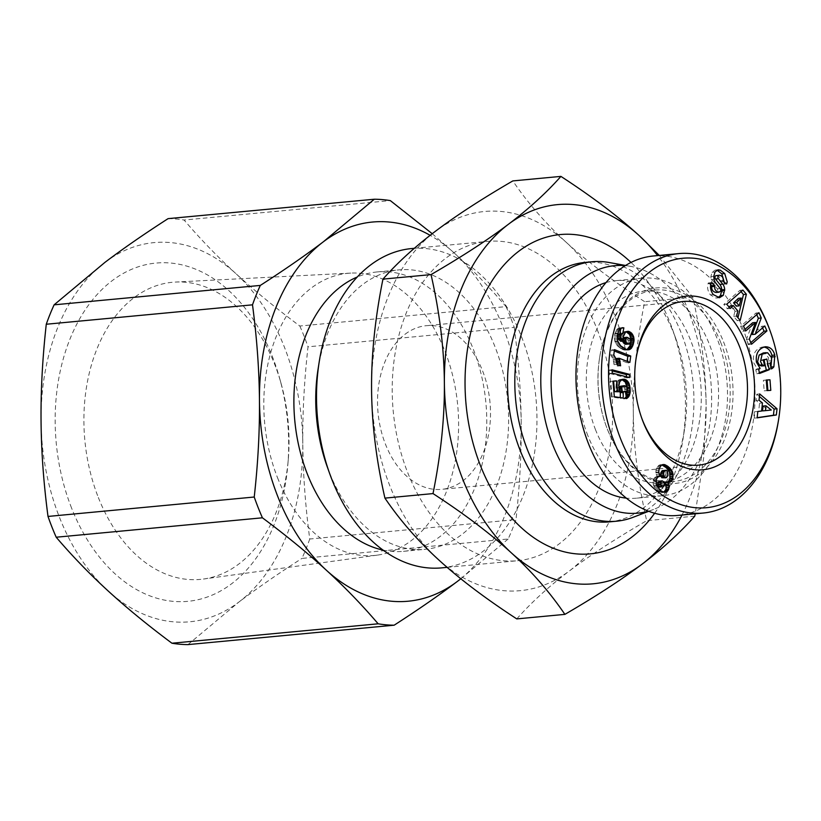 <?xml version="1.0" encoding="UTF-8"?>
<svg xmlns="http://www.w3.org/2000/svg" width="821" height="821" viewBox="0 0 821 821"><rect width="100%" height="100%" fill="white"/><g stroke="black" fill="none" stroke-linecap="round" stroke-linejoin="round"><path stroke-width="0.62" stroke-dasharray="4.11 3.08" d="M609.008 262.484A130.293 89.109 -95.4 0 1 681.338 333.285A130.293 89.109 -95.4 0 1 633.001 517.333M609.305 521.879A130.293 89.109 84.6 0 0 684.498 429.527A130.293 89.109 84.6 0 0 675.991 339.135A130.293 89.109 84.6 0 0 674.051 333.973A130.293 89.109 84.6 0 0 584.88 262.443M648.405 511.175A124.279 84.994 84.6 0 0 653.526 509.461A124.279 84.994 84.6 0 0 699.625 333.911A124.279 84.994 84.6 0 0 630.631 266.384A124.279 84.994 84.6 0 0 625.284 265.665M654.635 513.258A160.362 109.665 84.6 0 0 682.836 440.21A160.362 109.665 84.6 0 0 672.358 328.954A160.362 109.665 84.6 0 0 669.967 322.591A160.362 109.665 84.6 0 0 631.021 262.453M441.77 567.865A160.362 109.665 84.6 0 0 521.448 336.579A160.362 109.665 84.6 0 0 411.701 248.547M597.165 329.447A160.362 109.665 -95.4 0 1 517.487 560.733A160.362 109.665 -95.4 0 1 407.729 472.701A160.362 109.665 -95.4 0 1 487.407 241.415A160.362 109.665 -95.4 0 1 597.165 329.447M327.199 466.687A140.319 95.965 84.6 0 0 329.293 472.249A140.319 95.965 84.6 0 0 425.329 549.28A140.319 95.965 84.6 0 0 495.053 346.903A140.319 95.965 84.6 0 0 399.016 269.873A140.319 95.965 84.6 0 0 318.035 369.337M383.007 550.08A140.319 95.965 84.6 0 0 403.491 551.332A140.319 95.965 84.6 0 0 473.214 348.966A140.319 95.965 84.6 0 0 377.178 271.936A140.319 95.965 84.6 0 0 357.289 276.985M510.334 316.855A213.481 145.994 84.6 0 0 506.054 306.613L299.829 326.029C275.692 308.029 254.377 290.552 235.873 273.598A190.431 130.231 -95.4 0 1 284.405 347.15A190.431 130.231 -95.4 0 1 302.795 443.484C302.518 412.758 304.252 380.534 308.019 346.811L514.244 327.394A213.481 145.994 84.6 0 0 510.334 316.855M460.776 578.733A190.431 130.231 84.6 0 0 521.202 422.918A190.431 130.231 84.6 0 0 502.811 326.584A190.431 130.231 84.6 0 0 454.28 253.032C472.783 269.976 490.034 287.843 506.054 306.613M187.937 644.608L238.839 602.08A190.431 130.231 -95.4 0 1 107.972 590.802A190.431 130.231 -95.4 0 1 59.44 517.251A190.431 130.231 -95.4 0 1 41.05 420.916A190.431 130.231 -95.4 0 1 105.006 262.32A190.431 130.231 -95.4 0 1 235.873 273.598C217.37 256.655 200.119 238.798 184.099 220.028L390.324 200.601M98.335 497.475A149.217 102.04 84.6 0 0 203.434 579.041A149.217 102.04 84.6 0 0 288.284 459.391A149.217 102.04 84.6 0 0 281.162 383.766A149.217 102.04 84.6 0 0 274.614 364.185A149.217 102.04 84.6 0 0 175.468 282.055A149.217 102.04 84.6 0 0 98.335 497.475M277.508 477.658A141.705 96.909 84.6 0 0 377.311 555.129A141.705 96.909 84.6 0 0 444.91 351.09A141.705 96.909 84.6 0 0 350.752 273.095A141.705 96.909 84.6 0 0 277.508 477.658M71.581 508.076A169.885 116.182 -95.4 0 1 112.22 280.649A169.885 116.182 -95.4 0 1 272.264 356.324A169.885 116.182 -95.4 0 1 279.725 378.614A169.885 116.182 -95.4 0 1 287.832 464.717A169.885 116.182 -95.4 0 1 196.045 600.13A169.885 116.182 -95.4 0 1 71.581 508.076M299.829 326.029A213.481 145.994 -95.4 0 1 304.109 336.282A213.481 145.994 -95.4 0 1 308.019 346.811M405.133 334.198A82.182 56.208 -95.4 0 1 426.304 325.691A82.182 56.208 -95.4 0 1 487.325 386.106A82.182 56.208 -95.4 0 1 462.89 480.839A82.182 56.208 -95.4 0 1 441.719 489.347A82.182 56.208 -95.4 0 1 380.698 428.931A82.182 56.208 -95.4 0 1 405.133 334.198M516.778 618.901C531.372 602.409 548.9 586.43 569.364 570.954C589.806 555.489 615.576 538.74 646.661 520.688C638.061 482.964 633.617 446.85 633.319 412.358A190.431 130.231 -95.4 0 1 569.364 570.954A190.431 130.231 -95.4 0 1 438.496 559.676A190.431 130.231 -95.4 0 1 389.965 486.124A190.431 130.231 -95.4 0 1 371.574 389.79A190.431 130.231 -95.4 0 1 435.53 231.194A190.431 130.231 -95.4 0 1 566.398 242.472A190.431 130.231 -95.4 0 1 614.929 316.023A190.431 130.231 -95.4 0 1 633.319 412.358C632.991 377.876 636.778 340.982 644.68 301.697C613.246 281.244 587.148 261.499 566.398 242.472C545.616 223.456 527.759 202.941 512.827 180.918M659.284 255.434L692.78 297.171C701.37 334.906 705.824 371.01 706.122 405.502A190.431 130.231 84.6 0 0 687.731 309.168A190.431 130.231 84.6 0 0 657.59 255.588M587.898 435.746A109.244 74.711 -95.4 0 1 642.176 278.186A109.244 74.711 -95.4 0 1 716.949 338.16A109.244 74.711 -95.4 0 1 662.67 495.72A109.244 74.711 -95.4 0 1 587.898 435.746M605.99 282.598A109.244 74.711 -95.4 0 1 615.966 280.649A109.244 74.711 -95.4 0 1 690.738 340.623A109.244 74.711 -95.4 0 1 636.46 498.183A109.244 74.711 -95.4 0 1 626.29 498.131M720.9 342.88A96.221 65.803 84.6 0 0 655.045 290.059A96.221 65.803 84.6 0 0 599.525 358.264A96.221 65.803 84.6 0 0 605.806 425.011A96.221 65.803 84.6 0 0 607.242 428.829A96.221 65.803 84.6 0 0 673.097 481.65A96.221 65.803 84.6 0 0 720.9 342.88M595.594 429.927A96.221 65.803 -95.4 0 1 643.397 291.157A96.221 65.803 -95.4 0 1 709.252 343.978A96.221 65.803 -95.4 0 1 661.439 482.748A96.221 65.803 -95.4 0 1 595.594 429.927M723.547 341.844A98.222 67.168 -95.4 0 1 700.046 473.337A98.222 67.168 -95.4 0 1 607.509 429.588A98.222 67.168 -95.4 0 1 606.052 425.689A98.222 67.168 -95.4 0 1 599.628 357.546A98.222 67.168 -95.4 0 1 654.85 288.089A98.222 67.168 -95.4 0 1 723.547 341.844M710.637 284.733L708.277 282.958L708.01 283.789C707.035 287.689 707.825 291.373 710.381 294.842L715.758 298.013L718.067 297.613M713.295 294.575L710.381 294.842M716.723 270.212L715.183 270.068L712.146 272.192L710.873 276.564L711.171 279.674A7.41 5.07 84.6 0 0 712.833 283.266L717.267 288.818A1.97 1.355 -95.4 0 1 717.4 291.732L716.086 292.471M725.651 283.296L723.937 283.461L724.296 282.291M767.604 352.712L764.7 352.989L768.569 357.802L768.63 361.014A3.705 2.535 -95.4 0 1 767.461 363.18A3.705 2.535 -95.4 0 1 766.968 363.457L768.497 369.193A9.134 6.25 84.6 0 0 769.523 368.588A9.134 6.25 84.6 0 0 770.786 367.274M763.725 347.047L762.257 347.047C755.505 348.863 752.59 353.974 753.514 362.379L757.178 368.701L755.782 369.778L756.675 373.719L759.415 372.672M760.092 368.434L757.178 368.701M771.165 368.937L768.497 369.193M653.311 255.998A130.293 89.109 -95.4 0 1 742.492 327.528A130.293 89.109 -95.4 0 1 677.746 515.434M778.421 420.68A130.293 89.109 84.6 0 0 769.903 330.288M659.109 474.21L656.195 474.487L657.128 476.488L653.988 478.417L653.064 483.733L654.583 487.561L657.611 490.701L661.079 492.487L663.707 492.118M659.766 475.718L656.851 475.995M660.043 476.221L657.128 476.488M658.832 476.508L655.917 476.785M657.847 477.073L654.932 477.34M657.785 477.114L654.871 477.391M656.903 478.14L653.988 478.417M656.277 479.515L653.362 479.782M656.071 480.254L653.167 480.531M655.866 481.824L652.952 482.101M655.979 483.456L653.064 483.733M656.42 485.139L653.506 485.406M656.81 486.114L653.896 486.391M657.498 487.284L654.583 487.561M658.38 488.433L655.466 488.711M659.448 489.542L656.533 489.819M660.525 490.435L657.611 490.701M661.634 491.204L658.729 491.471M662.865 491.83L659.951 492.107M663.994 492.21L661.079 492.487M665.02 492.333L662.106 492.61M664.764 492.302L662.845 492.487M665.256 482.645L667.032 482.481M668.592 482.409L665.677 482.686M668.571 482.409L666.868 482.563M661.972 464.912L659.93 464.84L657.344 466.749L655.897 470.628L656.195 474.487M662.619 464.655L661.141 464.799M662.845 464.563L659.93 464.84M661.767 464.994L658.863 465.271M661.131 465.466L658.216 465.743M660.258 466.472L657.344 466.749M659.55 467.785L656.646 468.062M659.201 468.678L656.287 468.955M658.811 470.351L655.897 470.628M658.729 472.013L655.815 472.291M658.781 472.65L655.866 472.927M659.345 481.096L660.577 481.486L661.726 483.292L661.613 485.56L660.453 487.099M663.491 481.209L660.577 481.486M664.446 482.481L661.531 482.758M664.63 483.015L661.726 483.292M664.682 484.657L661.767 484.934M664.517 485.283L661.613 485.56M663.799 486.525L660.884 486.802M666.929 470.525L664.015 470.802L665.308 474.199L664.466 477.083L662.896 478.099M667.452 471.09L664.538 471.357M668.078 472.578L665.164 472.845M668.212 473.933L665.308 474.199M667.945 475.575L665.031 475.841M667.37 476.806L664.466 477.083M666.467 477.637L663.553 477.914M663.409 470.505L664.015 470.802M614.508 349.654L611.594 349.931L610.865 355.175L613.01 358.962L614.057 364.657L617.7 366.084L617.566 364.616M613.78 354.908L610.865 355.175M613.841 354.98L610.927 355.247M614.662 356.078L611.748 356.345M615.35 357.32L612.435 357.587M615.924 358.685L613.01 358.962M616.212 359.629L613.297 359.896M616.53 361.014L613.615 361.291M616.787 362.615L613.882 362.892M616.961 364.38L614.057 364.657M620.604 365.817L617.7 366.084M618.48 364.976L617.608 365.058M616.304 358.541L626.936 362.718L627.121 361.373M629.851 362.441L626.936 362.718M614.324 351.008L611.594 349.931M612.117 370.856L609.11 370.066L609.418 373.422L626.639 377.876L626.536 376.818M612.025 369.789L609.11 370.066M612.333 373.145L609.418 373.422M629.543 377.598L626.639 377.876M617.669 333.716L614.755 333.993L614.262 338.488L615.473 343.014L617.761 346.123L621.825 349.202L624.771 350.126L626.844 349.736M617.341 335.235L614.426 335.512M617.176 336.743L614.262 337.021M617.176 338.211L614.262 338.488M617.361 339.648L614.447 339.925M617.69 341.033L614.785 341.31M617.895 341.608L614.98 341.885M618.387 342.737L615.473 343.014M619.003 343.804L616.099 344.081M619.773 344.841L616.858 345.118M620.676 345.846L617.761 346.123M621.723 346.831L618.808 347.098M622.893 347.765L619.978 348.042M623.611 348.268L620.707 348.535M624.74 348.925L621.825 349.202M625.787 349.428L622.872 349.695M626.772 349.725L623.857 349.992M627.685 349.849L624.771 350.126M628.137 349.859L625.222 350.136M627.583 349.838L626.32 349.962M626.146 331.756L623.55 331.848L621.179 334.239L620.224 338.365L620.707 341.32M626.864 331.468L625.561 331.581M627.449 331.304L624.545 331.581M626.464 331.571L623.55 331.848M625.581 332.095L622.667 332.372M624.76 332.905L621.846 333.182M624.093 333.962L621.179 334.239M623.57 335.286L620.655 335.563M623.252 336.631L620.337 336.897M623.139 338.088L620.224 338.365M623.272 339.463L620.358 339.74M618.562 334.085L619.763 333.973M622.605 334.024L619.691 334.301M620.943 328.143L617.423 328.78L614.755 333.993M621.138 328.02L620.604 328.072M622.431 327.692L619.516 327.969M621.446 327.877L618.531 328.154M621.271 327.938L618.367 328.215M620.337 328.513L617.423 328.78M619.475 329.395L616.561 329.673M618.952 330.237L616.037 330.514M618.398 331.479L615.483 331.756M617.854 333.059L614.939 333.336M630.744 342.398L627.829 342.665L626.402 344.286M630.292 343.291L627.377 343.568M629.389 343.989L626.485 344.266M622.667 341.136L623.149 338.211M623.478 340.428L622.544 340.51M624.093 337.513L627.213 339.186L627.829 342.665M627.962 337.298L625.048 337.575M629.091 337.883L626.177 338.16M629.132 337.924L626.228 338.19M630.128 338.909L627.213 339.186M630.713 340.027L627.798 340.305M630.887 340.931L627.973 341.208M612.938 381.16L610.024 381.437L611.419 396.974L620.276 398.318L620.286 397.6M614.334 396.707L611.419 396.974M623.19 398.041L620.276 398.318M619.66 391.761L618.931 388.241M621.374 385.973L623.57 386.67L624.494 388.887L624.093 391.042L622.554 392.305L623.632 398.893L626.177 396.369M624.453 385.685L621.548 385.962M625.602 385.829L622.687 386.106M626.474 386.404L623.57 386.67M627.018 387.194L624.114 387.461M627.285 389.811L627.388 388.569L624.494 388.887M627.408 389.4L624.494 389.677M627.008 390.765L624.093 391.042M626.474 391.453L623.56 391.73M625.469 392.028L622.554 392.305M626.546 398.626L623.632 398.893M626.464 398.093L624.607 398.267M626.351 397.426L625.417 397.508M627.213 388.579L627.059 387.348M621.846 379.579L618.418 380.113L616.314 383.294L615.935 387.789L617.033 392.017M622.236 379.384L621.435 379.456M623.283 379.148L620.368 379.425M622.287 379.364L619.373 379.63M621.333 379.836L618.418 380.113M620.512 380.616L617.597 380.893M619.793 381.662L616.879 381.939M619.722 381.796L616.807 382.073M619.219 383.017L616.314 383.294M618.911 384.382L615.996 384.659M618.788 385.87L615.873 386.147M618.849 387.512L615.935 387.789M618.901 388.076L615.986 388.354M619.208 389.606L616.294 389.883M619.403 390.303L616.499 390.58M612.938 381.19L610.024 381.437M769.862 363.19L766.947 363.467L769.882 363.18M771.186 368.998L768.271 369.276M758.686 369.501L755.782 369.778M759.589 373.442L756.675 373.719M764.064 360.06L763.879 359.29L760.462 360.604L761.693 366.022M766.793 359.013L763.879 359.29M763.366 360.327L760.462 360.604M763.335 352.927L764.7 352.989M713.788 276.287L710.873 276.564M711.181 282.691L708.277 282.958M718.673 297.746L715.758 298.013M716.466 275.487C719.165 276.041 720.448 277.785 720.304 280.72L720.048 281.562L723.681 284.271L723.937 283.461M722.962 281.285L720.048 281.562M726.595 283.994L723.681 284.271M764.772 325.978L761.857 326.255L752.252 334.537M756.736 314.628L756.028 313.006L740.624 326.286L742.81 331.243L745.006 329.344M758.932 312.729L756.028 313.006M743.539 326.019L740.624 326.286M745.725 330.966L742.81 331.243M752.652 322.745L746.412 339.422L748.639 344.492L750.835 342.593M749.316 339.145L746.412 339.422M751.554 344.215L748.639 344.492M762.576 327.877L761.857 326.255M766.28 380.133L763.356 380.297L764.166 390.858L767.881 390.539M766.27 380.02L763.356 380.297M767.081 390.58L764.166 390.858M770.796 390.365L767.881 390.642M759.702 393.936L756.788 394.203L756.11 400.515L759.548 403.255L758.676 411.331L754.899 411.732L754.212 418.135L757.147 417.694M759.025 400.238L756.11 400.515M762.452 402.978L759.548 403.255M761.59 411.054L758.676 411.331M757.814 411.454L754.899 411.732M757.126 417.858L754.212 418.135M759.425 396.461L756.788 394.203M763.068 406.067L768.364 410.295L762.545 410.911M771.278 410.018L768.364 410.295M726.718 304.201L723.804 304.478L727.355 308.758L729.12 307.085M730.269 308.48L727.355 308.758M730.433 305.843L734.98 311.313L733.666 316.352L737.279 320.703L737.966 317.758M737.894 311.036L734.98 311.313M736.581 316.085L733.666 316.352M740.183 320.426L737.279 320.703M741.055 291.64L739.957 290.316L723.804 304.478M742.872 290.039L739.957 290.316M738.346 298.351L736.324 306.13M641.54 417.602A82.182 56.208 -95.4 0 1 641.242 416.76A82.182 56.208 -95.4 0 1 635.875 359.752A82.182 56.208 -95.4 0 1 636.008 358.869M682.025 515.034A190.431 130.231 84.6 0 0 706.122 405.502L703.628 457.974L695.223 513.792M694.761 516.163L646.661 520.688M692.78 297.171L644.68 301.697M168.089 218.643A213.481 145.994 -95.4 0 1 184.099 220.028M309.753 539.007A213.481 145.994 -95.4 0 1 301.933 558.413L508.148 538.997A213.481 145.994 84.6 0 0 515.978 519.59L309.753 539.007C305.391 506.054 303.072 474.21 302.795 443.484A190.431 130.231 -95.4 0 1 238.839 602.08C257.065 588.308 278.093 573.746 301.933 558.413M514.244 327.394C518.605 360.347 520.925 392.192 521.202 422.918C521.479 453.644 519.734 485.868 515.978 519.59M508.148 538.997L460.838 578.784M432.236 233.708L454.28 253.032A190.431 130.231 84.6 0 0 430.153 235.319M771.535 360.737L768.63 361.014M714.999 272.028L712.084 272.305M714.085 279.397L711.171 279.674M715.748 282.988L712.833 283.266M720.181 288.551L717.267 288.818M720.315 291.455L717.4 291.732M710.955 283.419L708.041 283.697M723.219 280.454L720.304 280.72M630.631 266.384L625.592 265.47M675.991 339.135L672.358 328.954M684.498 429.527L682.836 440.21M447.127 567.352L517.487 560.733M403.491 551.332L425.329 549.28M377.311 555.129L203.434 579.041M683.298 301.492L426.304 325.691M642.176 278.186L615.966 280.649M655.045 290.059L643.397 291.157M718.098 269.801L715.183 270.068M765.172 346.78L762.257 347.047M719.473 297.736L716.559 298.002M605.806 425.011L606.052 425.689M599.525 358.264L599.628 357.546M673.097 481.65L661.439 482.748M662.67 495.72L636.46 498.183M641.242 416.76L641.848 418.464M635.875 359.752L636.152 357.966M698.712 465.138L441.719 489.347M281.162 383.766L279.725 378.614M288.284 459.391L287.832 464.717M350.752 273.095L175.468 282.055M377.178 271.936L399.016 269.873M414.328 248.301L487.407 241.415M653.526 509.461L648.734 511.298"/><path stroke-width="1.23" d="M648.734 511.298L633.001 517.333A130.293 89.109 -95.4 0 1 616.592 521.202A130.293 89.109 -95.4 0 1 527.41 449.672A130.293 89.109 -95.4 0 1 592.157 261.755A130.293 89.109 -95.4 0 1 609.008 262.484L625.592 265.47M592.157 261.755L584.88 262.443A130.293 89.109 84.6 0 0 520.134 450.349A130.293 89.109 84.6 0 0 609.305 521.879L616.592 521.202M625.284 265.665A124.279 84.994 84.6 0 0 551.733 321.042A124.279 84.994 84.6 0 0 552.8 444.931A124.279 84.994 84.6 0 0 648.405 511.175M631.021 262.453A160.362 109.665 84.6 0 0 497.074 273.516A160.362 109.665 84.6 0 0 480.531 465.835A160.362 109.665 84.6 0 0 654.635 513.258M414.328 248.301L411.701 248.547A160.362 109.665 84.6 0 0 319.153 362.215A160.362 109.665 84.6 0 0 329.632 473.471A160.362 109.665 84.6 0 0 332.012 479.823A160.362 109.665 84.6 0 0 441.77 567.865L447.127 567.352M357.289 276.985A140.319 95.965 84.6 0 0 307.454 474.302A140.319 95.965 84.6 0 0 383.007 550.08M51.918 526.969A213.481 145.994 -95.4 0 1 48.008 516.44L254.233 497.023C257.999 463.301 259.734 431.076 259.457 400.35A190.431 130.231 84.6 0 0 277.847 496.684A190.431 130.231 84.6 0 0 326.378 570.236C307.875 553.282 286.56 535.805 262.422 517.805L56.197 537.221A213.481 145.994 -95.4 0 1 51.918 526.969M46.274 324.244A213.481 145.994 -95.4 0 1 54.104 304.837L260.319 285.421A213.481 145.994 84.6 0 0 252.499 304.827L46.274 324.244C42.518 357.966 40.773 390.191 41.05 420.916C41.327 451.642 43.646 483.487 48.008 516.44M254.233 497.023A213.481 145.994 84.6 0 0 258.143 507.552A213.481 145.994 84.6 0 0 262.422 517.805M636.008 358.869A82.182 56.208 -95.4 0 1 662.126 309.999A82.182 56.208 -95.4 0 1 683.298 301.492A82.182 56.208 -95.4 0 1 739.557 346.606A82.182 56.208 -95.4 0 1 719.894 456.64A82.182 56.208 -95.4 0 1 698.712 465.138A82.182 56.208 -95.4 0 1 642.463 420.024A82.182 56.208 -95.4 0 1 641.54 417.602M433.016 493.585L384.926 498.121C399.858 520.134 417.715 540.649 438.496 559.676C459.247 578.692 485.344 598.437 516.778 618.901L564.879 614.375C549.937 592.352 532.08 571.837 511.298 552.82C490.548 533.794 464.45 514.049 433.016 493.585C440.918 454.3 444.705 417.417 444.377 382.935A190.431 130.231 84.6 0 0 462.767 479.269A190.431 130.231 84.6 0 0 511.298 552.82A190.431 130.231 84.6 0 0 642.166 564.099A190.431 130.231 84.6 0 0 682.025 515.034M746.156 344.03A87.2 59.635 -95.4 0 1 725.292 460.766A87.2 59.635 -95.4 0 1 643.141 421.922A87.2 59.635 -95.4 0 1 641.848 418.464A87.2 59.635 -95.4 0 1 636.152 357.966A87.2 59.635 -95.4 0 1 685.166 296.299A87.2 59.635 -95.4 0 1 746.156 344.03M626.29 498.131A109.244 74.711 -95.4 0 1 561.687 438.209A109.244 74.711 -95.4 0 1 605.99 282.598M720.274 270.15L724.738 273.567L727.232 281.911L726.595 283.994L722.962 281.285L723.219 280.454C723.352 277.508 722.08 275.764 719.381 275.209L718.714 275.404A1.97 1.355 84.6 0 0 718.57 275.497A1.97 1.355 84.6 0 0 718.426 278.709L722.767 284.158A7.41 5.07 -95.4 0 1 724.686 289.567L723.301 295.324L719.473 297.736L713.295 294.575C710.74 291.096 709.949 287.412 710.924 283.512L711.181 282.691L714.896 285.462L714.598 286.385C714.496 289.628 715.963 291.568 719.001 292.204L720.315 291.455A1.97 1.355 84.6 0 0 720.181 288.551L715.748 282.988A7.41 5.07 -95.4 0 1 714.085 279.397L713.788 276.287L715.05 271.925L718.098 269.801L720.274 270.15L716.723 270.212M724.697 290.388L721.782 290.665L721.772 289.834A7.41 5.07 84.6 0 0 719.853 284.425L715.512 278.986A1.97 1.355 -95.4 0 1 715.666 275.774A1.97 1.355 -95.4 0 1 715.799 275.682L719.381 275.209M724.738 273.567L721.823 273.845L717.359 270.417M726.852 283.183L725.651 283.296M724.296 282.291L721.823 273.845M762.042 354.775L760.503 361.527L762.329 364.893L764.608 365.745L763.366 360.327L766.793 359.013L769.236 369.748L759.589 373.442L758.686 369.501L760.092 368.434L756.428 362.102C755.505 353.697 758.419 348.586 765.172 346.78C769.985 346.719 773.197 349.479 774.808 355.052L773.875 366.761A9.134 6.25 -95.4 0 1 772.438 368.311A9.134 6.25 -95.4 0 1 771.412 368.916L769.882 363.18A3.705 2.535 84.6 0 0 770.365 362.903A3.705 2.535 84.6 0 0 771.535 360.737L771.483 357.525L767.604 352.712L759.127 355.052L763.335 352.927L766.25 352.65M764.608 365.745L761.601 366.012L759.425 365.16L757.588 361.804L759.127 355.052M762.329 364.893L759.425 365.16M770.509 331.982L769.903 330.288A130.293 89.109 84.6 0 0 767.974 325.126A130.293 89.109 84.6 0 0 678.793 253.597A130.293 89.109 84.6 0 0 614.046 441.513A130.293 89.109 84.6 0 0 703.228 513.043A130.293 89.109 84.6 0 0 778.421 420.68L778.698 418.905A125.285 85.682 -95.4 0 1 708.266 507.501A125.285 85.682 -95.4 0 1 620.645 438.927A125.285 85.682 -95.4 0 1 650.622 271.207A125.285 85.682 -95.4 0 1 768.651 327.015A125.285 85.682 -95.4 0 1 770.509 331.982A125.285 85.682 -95.4 0 1 778.698 418.905M703.228 513.043L677.746 515.434A130.293 89.109 -95.4 0 1 588.565 443.904A130.293 89.109 -95.4 0 1 653.311 255.998L678.793 253.597M730.269 308.48L726.718 304.201L742.872 290.039L746.371 294.257L740.183 320.426L736.581 316.085L737.894 311.036L733.348 305.566L730.269 308.48M759.025 400.238L759.702 393.936L777.025 408.766L776.358 414.985L757.126 417.858L757.814 411.454L761.59 411.054L762.452 402.978L759.025 400.238M766.27 380.02L769.985 379.805L770.796 390.365L767.081 390.58L766.27 380.02M755.166 334.26L764.772 325.978L766.947 330.925L751.554 344.215L749.316 339.145L755.566 322.468L745.725 330.966L743.539 326.019L758.932 312.729L761.262 318.004L755.166 334.26L752.252 334.537L758.347 318.281L756.736 314.628M614.334 396.707L612.938 381.16L616.52 380.862L617.464 391.381L619.937 391.74L618.788 385.87L619.793 381.662L622.287 379.364L626.392 380.02L628.876 383.038L630.015 387.327L630.169 392.325L628.907 396.471L626.546 398.626L625.469 392.028L627.008 390.765L627.398 388.61L626.474 386.404L624.453 385.685L622.339 386.65L621.815 388.056L622.144 390.714L623.242 392.417L623.19 398.041L614.334 396.707M617.341 335.235L619.475 329.395L622.431 327.692L623.878 327.866L622.605 334.024L621.148 333.89L620.245 336.343L621.23 338.673L623.611 341.043L623.252 336.631L625.581 332.095L628.476 331.315L631.636 333.141L633.627 336.651L634.058 340.694L632.827 345.651L631.051 348.607L629.235 349.684L626.772 349.725L620.676 345.846L617.69 341.033L617.341 335.235M612.025 369.789L629.255 374.294L629.543 377.598L612.333 373.145L612.025 369.789M613.78 354.908L614.508 349.654L630.744 356.037L629.851 362.441L619.219 358.264L620.604 365.817L616.961 364.38L615.924 358.685L613.78 354.908M659.766 475.718L658.729 472.013L659.201 468.678L661.131 465.466L662.845 464.563L664.774 464.655L668.202 466.564L672.491 471.87L673.066 474.507L672.584 478.817L670.788 481.742L668.171 482.368L669.074 485.663L668.756 488.967L667.812 490.866L665.759 492.21L662.865 491.83L660.525 490.435L656.42 485.139L656.277 479.515L657.785 477.114L660.043 476.221L659.766 475.718M665.759 492.21L664.764 492.302M663.707 492.118L665.585 489.932L666.17 487.643L665.256 482.645L668.171 482.368M666.898 491.728L663.984 492.005M667.812 490.866L664.897 491.143M668.489 489.665L665.585 489.932M668.756 488.967L665.852 489.244M669.084 487.366L666.17 487.643M669.074 485.663L666.17 485.94M669.064 485.57L666.149 485.837M668.756 484.021L665.841 484.298M669.782 482.296L668.571 482.409M667.032 482.481L669.043 480.583L669.915 478.109L669.587 472.147L666.426 467.785L661.9 464.943M670.788 481.742L667.873 482.019M671.147 481.424L668.232 481.691M671.947 480.306L669.043 480.583M672.584 478.817L669.669 479.084M672.83 477.843L669.915 478.109M673.087 476.19L670.172 476.457M673.066 474.507L670.162 474.784M672.922 473.44L670.008 473.717M672.491 471.87L669.587 472.147M671.783 470.371L668.869 470.649M671.27 469.571L668.366 469.848M670.408 468.565L667.494 468.832M669.341 467.518L666.426 467.785M668.202 466.564L665.287 466.841M667.011 465.753L664.107 466.03M665.821 465.086L662.916 465.363M664.774 464.655L661.972 464.912M664.056 464.522L662.619 464.655M658.863 486.812L657.642 484.339L658.945 481.188L662.249 480.819L660.987 481.855L660.556 484.062L661.777 486.535L658.863 486.812L663.368 486.822L664.517 485.283L664.446 482.481L662.249 480.819M661.357 486.135L658.442 486.401M660.659 484.77L657.754 485.047M660.556 484.062L657.642 484.339M660.761 482.43L657.847 482.707M660.987 481.855L658.073 482.132M661.859 480.911L658.945 481.188M661.777 486.535L663.368 486.822M662.239 486.802L659.335 487.079M667.452 471.09L665.164 470.371L663.696 472.352L663.522 475.41L664.692 477.463L666.467 477.637L667.945 475.575L667.452 471.09M665.81 477.832L661.788 477.74L660.495 474.076L662.26 470.649L666.324 470.228M664.692 477.463L661.788 477.74M663.83 476.324L660.915 476.601M663.522 475.41L660.618 475.687M663.409 473.799L660.495 474.076M663.696 472.352L660.792 472.629M664.384 471.028L661.469 471.305M665.164 470.371L662.26 470.649M620.522 364.781L618.48 364.976M617.566 364.616L616.304 358.541L619.219 358.264M620.348 363.169L617.433 363.446M620.142 361.794L617.228 362.061M620.04 361.281L617.125 361.548M619.681 359.814L616.766 360.091M627.121 361.373L627.829 356.314L614.324 351.008M630.744 356.037L627.829 356.314M629.255 374.294L626.341 374.571L612.117 370.856M626.536 376.818L626.341 374.571M629.235 349.684L627.583 349.838M626.844 349.736L629.923 345.928L631.175 339.576L629.543 334.445L626.146 331.756M630.2 349.264L627.285 349.541M631.051 348.607L628.137 348.884M631.606 347.981L628.691 348.248M632.252 346.934L629.338 347.201M632.827 345.651L629.923 345.928M633.381 344.132L630.466 344.41M633.484 343.712L630.579 343.978M633.863 342.172L630.949 342.449M634.058 340.694L631.144 340.961M634.089 339.299L631.175 339.576M633.956 338.119L631.041 338.385M633.627 336.651L630.723 336.928M633.083 335.235L630.169 335.512M632.457 334.168L629.543 334.445M631.636 333.141L628.722 333.418M630.672 332.31L627.767 332.577M630.549 332.218L627.644 332.495M629.502 331.612L626.597 331.889M628.476 331.315L626.864 331.468M623.611 341.043L620.707 341.32L618.326 338.94L617.33 336.62L618.234 334.168L621.476 333.808M623.252 340.736L620.348 341.002M622.082 339.627L619.167 339.904M621.23 338.673L618.326 338.94M620.727 337.903L617.823 338.18M620.676 337.78L617.761 338.057M620.245 336.343L617.33 336.62M620.389 334.958L617.474 335.235M620.409 334.876L617.495 335.142M621.148 333.89L618.234 334.168M619.763 333.973L620.943 328.143M623.878 327.866L620.963 328.143M623.519 327.795L621.138 328.02M630.292 343.291L630.887 340.931L630.128 338.909L626.926 337.287L625.643 338.796L626.238 342.46L628.322 344.009L630.292 343.291M629.307 344.009L625.417 344.286L623.324 342.737L622.667 341.136M628.322 344.009L625.417 344.286M627.244 343.455L624.329 343.732M627.193 343.424L624.278 343.701M626.238 342.46L623.324 342.737M625.653 341.279L622.739 341.557M625.458 340.243L623.478 340.428M625.643 338.796L623.231 339.022M626.033 337.965L623.149 338.231M623.149 338.211L627.008 337.246M626.926 337.287L624.011 337.564M620.286 397.6L620.327 392.695L619.66 391.761M623.242 392.417L620.327 392.695M623.016 392.14L620.101 392.417M622.277 391.042L619.773 391.278M622.144 390.714L619.65 390.95M621.795 389.236L619.188 389.482M621.815 388.056L618.952 388.323M618.931 388.241L620.204 386.27L624.288 385.696M622.246 386.783L619.332 387.06M622.339 386.65L619.424 386.927M623.118 385.993L620.204 386.27M627.521 398L626.464 398.093M628.332 397.241L626.351 397.426M628.907 396.471L626.238 396.728M626.177 396.369L627.285 389.811M629.512 395.24L626.608 395.517M629.533 395.209L626.618 395.486M629.933 393.895L627.018 394.172M630.169 392.325L627.254 392.602M630.23 391.525L627.316 391.802M630.23 390.026L627.316 390.303M630.128 388.312L627.388 388.569M630.015 387.327L627.131 387.604M627.059 387.348L625.284 382.093L621.846 379.579M629.738 385.706L626.823 385.973M629.358 384.279L626.444 384.556M628.876 383.038L625.961 383.315M628.188 381.816L625.284 382.093M627.357 380.8L624.442 381.077M626.392 380.02L623.478 380.297M625.386 379.487L622.472 379.764M624.34 379.179L622.236 379.384M619.937 391.74L614.549 391.658L613.605 381.139L612.938 381.19M617.464 391.381L614.549 391.658M616.52 380.862L613.605 381.139M770.786 367.274A9.134 6.25 84.6 0 0 770.96 367.038L771.894 355.329C770.57 350.464 767.851 347.704 763.725 347.047M773.875 366.761L770.96 367.038M775.178 356.683L772.263 356.95M759.415 372.672L766.321 370.025L764.064 360.06M769.236 369.748L766.321 370.025M719.001 292.204L716.086 292.471C713.049 291.845 711.581 289.905 711.694 286.662L711.981 285.739L710.637 284.733M714.896 285.462L711.981 285.739M723.301 295.324L720.397 295.591L721.782 290.665M718.067 297.613L720.397 295.591M761.262 318.004L758.347 318.281M745.006 329.344L752.652 322.745L755.566 322.468M750.835 342.593L764.043 331.202L762.576 327.877M766.947 330.925L764.043 331.202M769.985 379.805L766.28 380.133M767.881 390.539L767.071 380.082M757.147 417.694L773.444 415.252L774.111 409.043L759.425 396.461M776.358 414.985L773.444 415.252M777.025 408.766L774.111 409.043M762.545 410.911L763.068 406.067L765.983 405.8L765.459 410.644L762.545 410.911M765.459 410.644L771.278 410.018L765.983 405.8M729.12 307.085L730.433 305.843L733.348 305.566M737.966 317.758L743.457 294.534L741.055 291.64M746.371 294.257L743.457 294.534M736.324 306.13L733.605 302.846L738.346 298.351L741.26 298.074L736.509 302.569L739.239 305.853L736.324 306.13M736.509 302.569L733.605 302.846M739.239 305.853L741.26 298.074M657.59 255.588A190.431 130.231 84.6 0 0 639.2 235.617A190.431 130.231 84.6 0 0 508.332 224.328A190.431 130.231 84.6 0 0 444.377 382.935C444.079 348.443 439.635 312.329 431.035 274.604C462.12 256.552 487.89 239.794 508.332 224.328C528.796 208.862 546.324 192.884 560.917 176.392C592.352 196.855 618.449 216.6 639.2 235.617L659.284 255.434M695.223 513.792L694.761 516.163C680.168 532.655 662.639 548.633 642.166 564.099C621.733 579.564 595.964 596.323 564.879 614.375M431.035 274.604L382.945 279.13C375.043 318.415 371.256 355.298 371.574 389.79C371.872 424.283 376.326 460.386 384.926 498.121M560.917 176.392L512.827 180.918C481.732 198.969 455.973 215.728 435.53 231.194C415.057 246.659 397.528 262.638 382.945 279.13M432.236 233.708L390.324 200.601A213.481 145.994 84.6 0 0 374.314 199.226L168.089 218.643C144.26 233.975 123.222 248.537 105.006 262.32L54.104 304.837M187.937 644.608A213.481 145.994 -95.4 0 1 171.928 643.223L378.153 623.806A213.481 145.994 84.6 0 0 394.162 625.192L187.937 644.608M260.319 285.421C284.158 270.088 305.186 255.526 323.412 241.743A190.431 130.231 84.6 0 0 259.457 400.35C259.179 369.624 256.86 337.78 252.499 304.827M378.153 623.806C362.133 605.036 344.882 587.179 326.378 570.236A190.431 130.231 84.6 0 0 457.246 581.514C439.03 595.297 417.992 609.849 394.162 625.192M56.197 537.221C72.217 555.991 89.468 573.848 107.972 590.802C126.475 607.745 147.79 625.222 171.928 643.223M460.838 578.784L457.246 581.514A190.431 130.231 84.6 0 0 460.776 578.733M430.153 235.319A190.431 130.231 84.6 0 0 323.412 241.743L374.314 199.226M319.153 362.215L318.035 369.337A140.319 95.965 84.6 0 0 327.199 466.687L329.632 473.471M718.714 275.404L715.799 275.682M774.808 355.052L771.894 355.329M714.598 286.385L711.694 286.662M724.686 289.567L721.772 289.834M722.767 284.158L719.853 284.425M718.426 278.709L715.512 278.986"/></g></svg>
